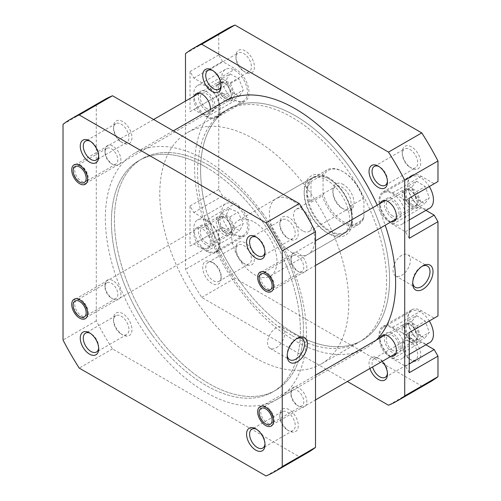 <?xml version="1.0" encoding="UTF-8"?>
<svg xmlns="http://www.w3.org/2000/svg" width="501" height="501" viewBox="0 0 501 501"><rect width="100%" height="100%" fill="white"/><g stroke="black" fill="none" stroke-linecap="round" stroke-linejoin="round"><path stroke-width="0.38" stroke-dasharray="2.5 1.88" d="M234.625 204.671A18.174 10.496 60 0 1 246.498 220.69A18.174 10.496 60 0 1 243.711 235.251A18.174 10.496 60 0 1 234.625 234.355A18.174 10.496 60 0 1 222.751 218.336A18.174 10.496 60 0 1 225.538 203.775A18.174 10.496 60 0 1 234.625 204.671M206.656 220.822A18.174 10.496 60 0 1 218.53 236.835A18.174 10.496 60 0 1 215.743 251.402A18.174 10.496 60 0 1 206.656 250.5A18.174 10.496 60 0 1 194.783 234.487A18.174 10.496 60 0 1 197.569 219.92A18.174 10.496 60 0 1 206.656 220.822M234.625 70.246A18.174 10.496 60 0 1 246.498 86.26A18.174 10.496 60 0 1 243.711 100.826A18.174 10.496 60 0 1 234.625 99.924A18.174 10.496 60 0 1 222.751 83.911A18.174 10.496 60 0 1 225.538 69.345A18.174 10.496 60 0 1 234.625 70.246M206.656 86.397A18.174 10.496 60 0 1 218.53 102.411A18.174 10.496 60 0 1 215.743 116.971A18.174 10.496 60 0 1 206.656 116.075A18.174 10.496 60 0 1 194.783 100.056A18.174 10.496 60 0 1 197.569 85.496A18.174 10.496 60 0 1 206.656 86.397M429.676 208.191A18.174 10.496 60 0 1 420.589 207.289A18.174 10.496 60 0 1 408.716 191.276A18.174 10.496 60 0 1 411.503 176.709A18.174 10.496 60 0 1 420.589 177.611A18.174 10.496 60 0 1 429.294 186.554M392.621 193.762A18.174 10.496 60 0 1 404.495 209.775A18.174 10.496 60 0 1 401.708 224.342A18.174 10.496 60 0 1 392.621 223.44A18.174 10.496 60 0 1 380.747 207.427A18.174 10.496 60 0 1 383.534 192.86A18.174 10.496 60 0 1 392.621 193.762M429.676 342.621A18.174 10.496 60 0 1 420.589 341.72A18.174 10.496 60 0 1 408.716 325.7A18.174 10.496 60 0 1 411.503 311.14A18.174 10.496 60 0 1 420.589 312.042A18.174 10.496 60 0 1 429.294 320.984M392.621 328.186A18.174 10.496 60 0 1 404.495 344.206A18.174 10.496 60 0 1 401.708 358.766A18.174 10.496 60 0 1 392.621 357.864A18.174 10.496 60 0 1 380.747 341.851A18.174 10.496 60 0 1 383.534 327.291A18.174 10.496 60 0 1 392.621 328.186M411.521 338.927A13.045 7.528 -120 0 0 402.297 344.25A13.045 7.528 -120 0 0 411.521 360.225L411.521 360.225A13.045 7.528 -120 0 0 420.74 354.902A13.045 7.528 -120 0 0 411.521 338.927M410.006 359.349L411.521 360.225L410.006 359.349A10.903 6.294 60 0 1 402.297 345.997A10.903 6.294 60 0 1 404.558 341.006A10.903 6.294 60 0 1 410.006 341.544A10.903 6.294 60 0 1 417.133 351.151A10.903 6.294 60 0 1 415.461 359.893A10.903 6.294 60 0 1 410.006 359.349M411.521 146.887A13.045 7.528 -120 0 0 402.297 152.21A13.045 7.528 -120 0 0 411.521 168.186L411.521 168.186A13.045 7.528 -120 0 0 420.74 162.863A13.045 7.528 -120 0 0 411.521 146.887M410.006 167.309L411.521 168.186L410.006 167.309A10.903 6.294 60 0 1 402.297 153.957A10.903 6.294 60 0 1 404.558 148.966A10.903 6.294 60 0 1 410.006 149.505A10.903 6.294 60 0 1 417.133 159.111A10.903 6.294 60 0 1 415.461 167.854A10.903 6.294 60 0 1 410.006 167.309M245.208 50.87A13.045 7.528 -120 0 0 235.984 56.193A13.045 7.528 -120 0 0 245.208 72.169L245.208 72.169A13.045 7.528 -120 0 0 254.433 66.84A13.045 7.528 -120 0 0 245.208 50.87M243.699 71.292L245.208 72.169L243.699 71.292A10.903 6.294 60 0 1 235.984 57.941A10.903 6.294 60 0 1 238.244 52.943A10.903 6.294 60 0 1 243.699 53.488A10.903 6.294 60 0 1 250.819 63.095A10.903 6.294 60 0 1 249.147 71.831A10.903 6.294 60 0 1 243.699 71.292M245.208 242.91A13.045 7.528 -120 0 0 235.984 248.233A13.045 7.528 -120 0 0 245.208 264.209L245.208 264.209A13.045 7.528 -120 0 0 254.433 258.879A13.045 7.528 -120 0 0 245.208 242.91M243.699 263.332L245.208 264.209L243.699 263.332A10.903 6.294 60 0 1 235.984 249.98A10.903 6.294 60 0 1 238.244 244.983A10.903 6.294 60 0 1 243.699 245.528A10.903 6.294 60 0 1 250.819 255.134A10.903 6.294 60 0 1 249.147 263.87A10.903 6.294 60 0 1 243.699 263.332M369.907 368.485A13.045 7.528 60 0 1 378.255 358.127L378.255 358.127A13.045 7.528 60 0 1 382.175 361.403M387.448 373.17A10.903 6.294 -120 0 0 387.48 372.356A10.903 6.294 -120 0 0 379.771 359.004L378.255 358.127L379.771 359.004A10.903 6.294 -120 0 0 374.316 358.459A10.903 6.294 -120 0 0 372.575 366.945M387.448 181.13A10.903 6.294 -120 0 0 387.48 180.316A10.903 6.294 -120 0 0 379.771 166.965L378.255 166.088L379.771 166.965A10.903 6.294 -120 0 0 379.044 166.582M211.948 283.409A13.045 7.528 60 0 1 202.723 267.434A13.045 7.528 60 0 1 211.948 262.111L211.948 262.111A13.045 7.528 60 0 1 221.166 278.086A13.045 7.528 60 0 1 211.948 283.409M213.457 262.981L211.948 262.111L213.457 262.981A10.903 6.294 -120 0 0 208.009 262.443A10.903 6.294 -120 0 0 206.337 271.179A10.903 6.294 -120 0 0 213.457 280.792A10.903 6.294 -120 0 0 218.912 281.33A10.903 6.294 -120 0 0 221.166 276.339A10.903 6.294 -120 0 0 213.457 262.981L213.457 262.981M221.135 85.114A10.903 6.294 -120 0 0 221.166 84.3A10.903 6.294 -120 0 0 213.457 70.942L211.948 70.071L213.457 70.942A10.903 6.294 -120 0 0 212.737 70.566M328.362 177.611A34.212 19.752 -120 0 0 304.176 191.582A34.212 19.752 -120 0 0 328.362 233.479L328.362 233.479A34.212 19.752 -120 0 0 352.554 219.513A34.212 19.752 -120 0 0 328.362 177.611M326.852 232.608L328.362 233.479L326.852 232.608A32.07 18.518 60 0 1 304.176 193.323A32.07 18.518 60 0 1 310.814 178.644A32.07 18.518 60 0 1 326.852 180.228A32.07 18.518 60 0 1 347.807 208.491A32.07 18.518 60 0 1 342.891 234.192A32.07 18.518 60 0 1 326.852 232.608M422.074 266.313A12.237 7.064 120 0 0 421.347 266.695L422.857 265.824L421.347 266.695A12.237 7.064 120 0 0 412.692 281.681A12.237 7.064 120 0 0 412.724 282.501M401.689 255.347A12.237 7.064 120 0 0 393.698 266.131A12.237 7.064 120 0 0 395.571 275.938A12.237 7.064 120 0 0 401.689 275.331A12.237 7.064 120 0 0 409.686 264.547A12.237 7.064 120 0 0 407.808 254.74A12.237 7.064 120 0 0 401.689 255.347M295.102 333.86A133.635 77.154 -120 0 0 361.916 340.48A133.635 77.154 -120 0 0 382.401 233.397A133.635 77.154 -120 0 0 295.102 115.637A133.635 77.154 -120 0 0 228.287 109.018A133.635 77.154 -120 0 0 207.802 216.1A133.635 77.154 -120 0 0 295.102 333.86M292.077 335.607A133.635 77.154 -120 0 0 358.898 342.227A133.635 77.154 -120 0 0 379.382 235.144A133.635 77.154 -120 0 0 292.077 117.384A133.635 77.154 -120 0 0 225.262 110.765A133.635 77.154 -120 0 0 204.777 217.847A133.635 77.154 -120 0 0 292.077 335.607M292.077 200.306A32.07 18.518 -120 0 0 276.038 198.722A32.07 18.518 -120 0 0 271.122 224.423A32.07 18.518 -120 0 0 292.077 252.686A32.07 18.518 -120 0 0 308.115 254.27A32.07 18.518 -120 0 0 313.031 228.569A32.07 18.518 -120 0 0 292.077 200.306M395.777 219.306A11.761 6.789 -120 0 0 398.502 218.787A11.761 6.789 -120 0 0 400.305 209.362A11.761 6.789 -120 0 0 392.621 198.997A11.761 6.789 -120 0 0 386.741 198.415A11.761 6.789 -120 0 0 384.925 200.513M384.824 200.757A11.761 6.789 -120 0 0 392.621 218.204A11.761 6.789 -120 0 0 395.514 219.275M390.98 221.893A11.761 6.789 60 0 1 388.087 220.822A11.761 6.789 60 0 1 380.29 203.375M395.777 353.731A11.761 6.789 -120 0 0 398.502 353.211A11.761 6.789 -120 0 0 400.305 343.786A11.761 6.789 -120 0 0 392.621 333.428A11.761 6.789 -120 0 0 386.741 332.846A11.761 6.789 -120 0 0 384.925 334.944M384.824 335.182A11.761 6.789 -120 0 0 392.621 352.629A11.761 6.789 -120 0 0 395.514 353.7M390.98 356.317A11.761 6.789 60 0 1 388.087 355.247A11.761 6.789 60 0 1 380.29 337.799M206.656 226.057A11.761 6.789 -120 0 0 200.776 225.475A11.761 6.789 -120 0 0 198.972 234.9A11.761 6.789 -120 0 0 206.656 245.265A11.761 6.789 -120 0 0 212.537 245.847A11.761 6.789 -120 0 0 214.334 236.422A11.761 6.789 -120 0 0 206.656 226.057M202.116 247.882A11.761 6.789 60 0 1 194.438 237.518A11.761 6.789 60 0 1 196.242 228.099A11.761 6.789 60 0 1 202.116 228.681A11.761 6.789 60 0 1 209.8 239.04A11.761 6.789 60 0 1 207.996 248.465A11.761 6.789 60 0 1 202.116 247.882M198.859 93.393A11.761 6.789 -120 0 0 206.656 110.834A11.761 6.789 -120 0 0 212.537 111.416A11.761 6.789 -120 0 0 214.334 101.997A11.761 6.789 -120 0 0 206.656 91.633A11.761 6.789 -120 0 0 200.776 91.05A11.761 6.789 -120 0 0 198.96 93.148M210.401 109.462A11.761 6.789 60 0 1 207.996 114.04A11.761 6.789 60 0 1 202.116 113.458A11.761 6.789 60 0 1 194.325 96.01M392.621 350.362A8.98 5.185 60 0 1 386.753 342.446A8.98 5.185 60 0 1 388.131 335.25A8.98 5.185 60 0 1 392.621 335.695A8.98 5.185 60 0 1 398.489 343.611A8.98 5.185 60 0 1 397.111 350.806A8.98 5.185 60 0 1 392.621 350.362M412.273 339.014A8.98 5.185 60 0 1 406.411 331.098A8.98 5.185 60 0 1 407.783 323.903A8.98 5.185 60 0 1 412.273 324.347A8.98 5.185 60 0 1 418.141 332.263A8.98 5.185 60 0 1 416.763 339.459A8.98 5.185 60 0 1 412.273 339.014M392.621 215.931A8.98 5.185 60 0 1 386.753 208.021A8.98 5.185 60 0 1 388.131 200.826A8.98 5.185 60 0 1 392.621 201.27A8.98 5.185 60 0 1 398.489 209.18A8.98 5.185 60 0 1 397.111 216.376A8.98 5.185 60 0 1 392.621 215.931M412.273 204.583A8.98 5.185 60 0 1 406.411 196.674A8.98 5.185 60 0 1 407.783 189.478A8.98 5.185 60 0 1 412.273 189.923A8.98 5.185 60 0 1 418.141 197.832A8.98 5.185 60 0 1 416.763 205.028A8.98 5.185 60 0 1 412.273 204.583M206.656 108.567A8.98 5.185 60 0 1 200.788 100.651A8.98 5.185 60 0 1 202.166 93.455A8.98 5.185 60 0 1 206.656 93.9A8.98 5.185 60 0 1 212.524 101.816A8.98 5.185 60 0 1 211.146 109.011A8.98 5.185 60 0 1 206.656 108.567M226.308 97.219A8.98 5.185 60 0 1 220.44 89.303A8.98 5.185 60 0 1 221.818 82.108A8.98 5.185 60 0 1 226.308 82.552A8.98 5.185 60 0 1 232.176 90.468A8.98 5.185 60 0 1 230.798 97.664A8.98 5.185 60 0 1 226.308 97.219M206.656 242.991A8.98 5.185 60 0 1 200.788 235.082A8.98 5.185 60 0 1 202.166 227.886A8.98 5.185 60 0 1 206.656 228.331A8.98 5.185 60 0 1 212.524 236.24A8.98 5.185 60 0 1 211.146 243.436A8.98 5.185 60 0 1 206.656 242.991M226.308 231.644A8.98 5.185 60 0 1 220.44 223.734A8.98 5.185 60 0 1 221.818 216.538A8.98 5.185 60 0 1 226.308 216.983A8.98 5.185 60 0 1 232.176 224.893A8.98 5.185 60 0 1 230.798 232.088A8.98 5.185 60 0 1 226.308 231.644M206.656 219.952A19.245 11.11 60 0 1 219.225 236.904A19.245 11.11 60 0 1 216.275 252.329A19.245 11.11 60 0 1 206.656 251.377L193.806 243.956L190.023 246.135L190.023 205.986L193.806 212.53L206.656 219.952L235.382 203.362A19.245 11.11 60 0 1 247.951 220.321A19.245 11.11 60 0 1 245.002 235.739A19.245 11.11 60 0 1 235.382 234.787L222.532 227.373L193.806 243.956M206.656 85.521A19.245 11.11 60 0 1 219.225 102.48A19.245 11.11 60 0 1 216.275 117.898A19.245 11.11 60 0 1 206.656 116.946L193.806 109.525L190.023 111.71L190.023 71.555L193.806 78.1L206.656 85.521L235.382 68.938A19.245 11.11 60 0 1 247.951 85.896A19.245 11.11 60 0 1 245.002 101.315A19.245 11.11 60 0 1 235.382 100.363L222.532 92.942L193.806 109.525M409.248 238.282L405.472 231.731L392.621 224.31A19.245 11.11 60 0 1 380.046 207.358A19.245 11.11 60 0 1 382.996 191.933A19.245 11.11 60 0 1 392.621 192.885L405.472 200.306L409.248 198.127M409.248 372.706L405.472 366.162L392.621 358.741A19.245 11.11 60 0 1 380.046 341.782A19.245 11.11 60 0 1 382.996 326.364A19.245 11.11 60 0 1 392.621 327.316L405.472 334.737L409.248 332.551M193.806 212.53L222.532 195.947L235.382 203.362M222.532 195.947L218.749 189.397L218.749 95.121L222.532 92.942M193.806 78.1L222.532 61.517L235.382 68.938M222.532 61.517L218.749 54.972L218.749 34.412A203.663 117.585 60 0 1 226.533 29.171M437.974 181.537L405.472 200.306M425.913 210.364L421.347 207.727A19.245 11.11 60 0 1 408.772 190.768A19.245 11.11 60 0 1 411.722 175.35A19.245 11.11 60 0 1 421.347 176.302L434.198 183.723M437.974 315.968L405.472 334.737M425.913 344.794L421.347 342.158A19.245 11.11 60 0 1 408.772 325.199A19.245 11.11 60 0 1 411.722 309.775A19.245 11.11 60 0 1 421.347 310.733L434.198 318.148M430.196 381.919A203.663 117.585 60 0 1 421.767 386.039L234.963 278.193A203.663 117.585 60 0 1 218.749 250.112L218.749 229.552L222.532 227.373M185.489 101.108L185.489 269.313A203.663 117.585 60 0 0 201.703 297.4L347.368 381.499M201.703 297.4L234.963 278.193M421.767 386.039L388.5 405.246M218.749 189.397L190.023 205.986M190.023 246.135L218.749 229.552M218.749 250.112L185.489 269.313M185.489 53.613L218.749 34.412M218.749 54.972L190.023 71.555M190.023 111.71L218.749 95.121M405.472 231.731L409.248 229.552M405.472 366.162L409.248 363.976M416.569 315.611L425.293 321.097L429.313 332.37L424.61 338.15L415.893 332.658L411.872 321.392L416.569 315.611L408.252 320.415L416.976 325.9L425.293 321.097M416.469 181.187L425.192 186.541L429.313 197.807L424.71 203.719L415.987 198.358L411.866 187.098L416.469 181.187L408.152 185.99L416.876 191.344L425.192 186.541M230.109 73.854L238.833 78.688L243.354 89.923L239.14 96.317L230.416 91.483L225.895 80.248L230.109 73.854L221.793 78.651L230.523 83.492L238.833 78.688M229.383 208.429L238.05 212.217L243.292 223.308L239.866 230.598L231.199 226.809L225.957 215.718L229.383 208.429L221.066 213.226L229.734 217.021L238.05 212.217M416.976 325.9L420.997 337.167L416.293 342.947L407.576 337.461L403.555 326.195L408.252 320.415M403.555 326.195L411.872 321.392M407.576 337.461L415.893 332.658M416.293 342.947L424.61 338.15M420.997 337.167L429.313 332.37M416.876 191.344L420.997 202.611L416.4 208.516L407.676 203.162L403.549 191.896L408.152 185.99M403.549 191.896L411.866 187.098M407.676 203.162L415.987 198.358M416.4 208.516L424.71 203.719M420.997 202.611L429.313 197.807M230.523 83.492L235.038 94.72L230.823 101.121L222.1 96.286L217.584 85.051L221.793 78.651M217.584 85.051L225.895 80.248M222.1 96.286L230.416 91.483M230.823 101.121L239.14 96.317M235.038 94.72L243.354 89.923M229.734 217.021L234.975 228.105L231.55 235.401L222.882 231.606L217.641 220.521L221.066 213.226M217.641 220.521L225.957 215.718M222.882 231.606L231.199 226.809M231.55 235.401L239.866 230.598M234.975 228.105L243.292 223.308M363.137 219.413L363.895 216.564A30.467 17.591 60 0 1 343.486 221.692A30.467 17.591 60 0 1 323.07 192.998L322.318 195.841A31.538 18.211 -120 0 0 342.728 223.001A31.538 18.211 -120 0 0 358.497 224.567A31.538 18.211 -120 0 0 363.137 219.413L351.796 225.957L351.796 205.21L363.137 198.665A31.538 18.211 -120 0 0 342.728 171.505A31.538 18.211 -120 0 0 326.959 169.939A31.538 18.211 -120 0 0 322.318 175.093L310.977 181.644C308.472 184.95 307.213 188.407 307.194 192.015A31.538 18.211 60 0 1 313.726 177.579A31.538 18.211 60 0 1 329.495 179.139L329.495 179.139A31.538 18.211 60 0 1 351.796 217.766A31.538 18.211 60 0 1 345.264 232.201A31.538 18.211 60 0 1 329.495 230.642A31.538 18.211 60 0 1 307.194 192.015C307.213 195.628 308.472 199.085 310.977 202.391L322.318 195.841M254.283 222.131A32.07 18.518 60 0 1 275.231 250.394A32.07 18.518 60 0 1 270.315 276.095A32.07 18.518 60 0 1 254.283 274.504A32.07 18.518 60 0 1 233.328 246.241A32.07 18.518 60 0 1 238.244 220.54A32.07 18.518 60 0 1 254.283 222.131M329.119 178.92L329.119 178.92A32.07 18.518 60 0 1 351.796 218.204A32.07 18.518 60 0 1 345.158 232.884A32.07 18.518 60 0 1 329.119 231.299A32.07 18.518 60 0 1 308.165 203.037A32.07 18.518 60 0 1 313.081 177.335A32.07 18.518 60 0 1 329.119 178.92L329.495 179.139L329.119 178.92M208.923 165.393A133.635 77.154 60 0 1 296.223 283.153A133.635 77.154 60 0 1 275.738 390.235A133.635 77.154 60 0 1 208.923 383.616A133.635 77.154 60 0 1 121.618 265.856A133.635 77.154 60 0 1 142.102 158.773A133.635 77.154 60 0 1 208.923 165.393A133.635 77.154 60 0 1 296.223 283.153A133.635 77.154 60 0 1 275.738 390.235A133.635 77.154 60 0 1 208.923 383.616A133.635 77.154 60 0 1 121.618 265.856A133.635 77.154 60 0 1 142.102 158.773A133.635 77.154 60 0 1 208.923 165.393M254.283 139.203A133.635 77.154 60 0 1 341.582 256.963A133.635 77.154 60 0 1 321.097 364.052A133.635 77.154 60 0 1 254.283 357.432A133.635 77.154 60 0 1 166.977 239.672A133.635 77.154 60 0 1 187.462 132.583A133.635 77.154 60 0 1 254.283 139.203M343.486 184.593A14.967 8.642 -120 0 0 332.902 190.706A14.967 8.642 -120 0 0 343.486 209.036L343.486 209.036A14.967 8.642 -120 0 0 354.063 202.93A14.967 8.642 -120 0 0 343.486 184.593M341.97 208.165L343.486 209.036L341.97 208.165A12.832 7.409 60 0 1 332.902 192.453A12.832 7.409 60 0 1 335.557 186.579A12.832 7.409 60 0 1 341.97 187.217A12.832 7.409 60 0 1 350.349 198.521A12.832 7.409 60 0 1 348.383 208.798A12.832 7.409 60 0 1 341.97 208.165M302.66 230.861A12.832 7.409 60 0 1 294.281 219.557A12.832 7.409 60 0 1 296.248 209.274A12.832 7.409 60 0 1 302.66 209.913A12.832 7.409 60 0 1 311.04 221.217A12.832 7.409 60 0 1 309.073 231.493A12.832 7.409 60 0 1 302.66 230.861M363.895 216.564L363.895 200.638L363.137 198.665M322.318 175.093L323.07 177.066L323.07 192.998M323.07 177.066A30.467 17.591 60 0 1 343.486 171.937A30.467 17.591 60 0 1 363.895 200.638M310.977 181.644L310.977 202.391M351.796 225.957L351.796 205.21M342.728 171.505L343.486 171.937M264.979 251.834A10.903 6.294 -120 0 0 265.016 251.02A10.903 6.294 -120 0 0 257.301 237.668L255.792 236.791L257.301 237.668A10.903 6.294 -120 0 0 256.581 237.286M267.133 273.634L265.618 272.757L267.133 273.634A9.087 5.248 -120 0 0 262.587 273.183A9.087 5.248 -120 0 0 261.196 280.46A9.087 5.248 -120 0 0 267.133 288.47A9.087 5.248 -120 0 0 271.674 288.92A9.087 5.248 -120 0 0 273.559 284.762A9.087 5.248 -120 0 0 267.133 273.634L267.133 273.634M267.133 408.058L265.618 407.188L267.133 408.058A9.087 5.248 -120 0 0 262.587 407.607A9.087 5.248 -120 0 0 261.196 414.891A9.087 5.248 -120 0 0 267.133 422.9A9.087 5.248 -120 0 0 271.674 423.345A9.087 5.248 -120 0 0 273.559 419.187A9.087 5.248 -120 0 0 267.133 408.058L267.133 408.058M264.979 443.873A10.903 6.294 -120 0 0 265.016 443.059A10.903 6.294 -120 0 0 257.301 429.708L255.792 428.831L257.301 429.708A10.903 6.294 -120 0 0 256.581 429.332M98.672 347.857A10.903 6.294 -120 0 0 98.703 347.043A10.903 6.294 -120 0 0 90.994 333.691L89.479 332.814L90.994 333.691A10.903 6.294 -120 0 0 90.274 333.309M81.168 300.694L79.653 299.817L81.168 300.694A9.087 5.248 -120 0 0 76.622 300.243A9.087 5.248 -120 0 0 75.231 307.526A9.087 5.248 -120 0 0 81.168 315.53A9.087 5.248 -120 0 0 85.709 315.981A9.087 5.248 -120 0 0 87.594 311.822A9.087 5.248 -120 0 0 81.168 300.694L81.168 300.694M81.168 166.263L79.653 165.393L81.168 166.263A9.087 5.248 -120 0 0 76.622 165.812A9.087 5.248 -120 0 0 75.231 173.095A9.087 5.248 -120 0 0 81.168 181.105A9.087 5.248 -120 0 0 85.709 181.556A9.087 5.248 -120 0 0 87.594 177.392A9.087 5.248 -120 0 0 81.168 166.263L81.168 166.263M98.672 155.817A10.903 6.294 -120 0 0 98.703 155.003A10.903 6.294 -120 0 0 90.994 141.651L89.479 140.775L90.994 141.651A10.903 6.294 -120 0 0 90.274 141.269M289.052 217.591A13.045 7.528 -120 0 0 279.834 222.914A13.045 7.528 -120 0 0 289.052 238.889L289.052 238.889A13.045 7.528 -120 0 0 298.277 233.566A13.045 7.528 -120 0 0 289.052 217.591M287.543 238.019L289.052 238.889L287.543 238.019A10.903 6.294 60 0 1 279.834 224.661A10.903 6.294 60 0 1 282.088 219.67A10.903 6.294 60 0 1 287.543 220.208A10.903 6.294 60 0 1 294.663 229.821A10.903 6.294 60 0 1 292.991 238.557A10.903 6.294 60 0 1 287.543 238.019M298.884 253.556A11.222 6.482 -120 0 0 290.943 258.134A11.222 6.482 -120 0 0 298.884 271.886L298.884 271.886A11.222 6.482 -120 0 0 306.819 267.302A11.222 6.482 -120 0 0 298.884 253.556M297.369 271.01L298.884 271.886L297.369 271.01A9.087 5.248 60 0 1 290.943 259.881A9.087 5.248 60 0 1 292.828 255.723A9.087 5.248 60 0 1 297.369 256.174A9.087 5.248 60 0 1 303.305 264.184A9.087 5.248 60 0 1 301.915 271.461A9.087 5.248 60 0 1 297.369 271.01M298.884 387.981A11.222 6.482 -120 0 0 290.943 392.565A11.222 6.482 -120 0 0 298.884 406.311L298.884 406.311A11.222 6.482 -120 0 0 306.819 401.733A11.222 6.482 -120 0 0 298.884 387.981M297.369 405.441L298.884 406.311L297.369 405.441A9.087 5.248 60 0 1 290.943 394.312A9.087 5.248 60 0 1 292.828 390.147A9.087 5.248 60 0 1 297.369 390.598A9.087 5.248 60 0 1 303.305 398.608A9.087 5.248 60 0 1 301.915 405.891A9.087 5.248 60 0 1 297.369 405.441M289.052 409.63A13.045 7.528 -120 0 0 279.834 414.953A13.045 7.528 -120 0 0 289.052 430.929L289.052 430.929A13.045 7.528 -120 0 0 298.277 425.606A13.045 7.528 -120 0 0 289.052 409.63M287.543 430.058L289.052 430.929L287.543 430.058A10.903 6.294 60 0 1 279.834 416.7A10.903 6.294 60 0 1 282.088 411.709A10.903 6.294 60 0 1 287.543 412.248A10.903 6.294 60 0 1 294.663 421.861A10.903 6.294 60 0 1 292.991 430.597A10.903 6.294 60 0 1 287.543 430.058M122.745 121.574A13.045 7.528 -120 0 0 113.52 126.897A13.045 7.528 -120 0 0 122.745 142.873L122.745 142.873A13.045 7.528 -120 0 0 131.963 137.543A13.045 7.528 -120 0 0 122.745 121.574M121.229 141.996L122.745 142.873L121.229 141.996A10.903 6.294 60 0 1 113.52 128.644A10.903 6.294 60 0 1 115.781 123.653A10.903 6.294 60 0 1 121.229 124.192A10.903 6.294 60 0 1 128.356 133.798A10.903 6.294 60 0 1 126.684 142.541A10.903 6.294 60 0 1 121.229 141.996M112.913 146.186A11.222 6.482 -120 0 0 104.978 150.77A11.222 6.482 -120 0 0 112.913 164.516L112.913 164.516A11.222 6.482 -120 0 0 120.854 159.938A11.222 6.482 -120 0 0 112.913 146.186M111.404 163.645L112.913 164.516L111.404 163.645A9.087 5.248 60 0 1 104.978 152.517A9.087 5.248 60 0 1 106.863 148.359A9.087 5.248 60 0 1 111.404 148.81A9.087 5.248 60 0 1 117.34 156.813A9.087 5.248 60 0 1 115.95 164.096A9.087 5.248 60 0 1 111.404 163.645M122.745 313.613A13.045 7.528 -120 0 0 113.52 318.937A13.045 7.528 -120 0 0 122.745 334.912L122.745 334.912A13.045 7.528 -120 0 0 131.963 329.583A13.045 7.528 -120 0 0 122.745 313.613M121.229 334.035L122.745 334.912L121.229 334.035A10.903 6.294 60 0 1 113.52 320.684A10.903 6.294 60 0 1 115.781 315.693A10.903 6.294 60 0 1 121.229 316.231A10.903 6.294 60 0 1 128.356 325.838A10.903 6.294 60 0 1 126.684 334.58A10.903 6.294 60 0 1 121.229 334.035M112.913 280.616A11.222 6.482 -120 0 0 104.978 285.201A11.222 6.482 -120 0 0 112.913 298.947L112.913 298.947A11.222 6.482 -120 0 0 120.854 294.363A11.222 6.482 -120 0 0 112.913 280.616M111.404 298.076L112.913 298.947L111.404 298.076A9.087 5.248 60 0 1 104.978 286.941A9.087 5.248 60 0 1 106.863 282.783A9.087 5.248 60 0 1 111.404 283.234A9.087 5.248 60 0 1 117.34 291.244A9.087 5.248 60 0 1 115.95 298.521A9.087 5.248 60 0 1 111.404 298.076M296.586 338.764A12.237 7.064 120 0 0 295.859 339.146L297.369 338.275L295.859 339.146A12.237 7.064 120 0 0 287.205 354.132A12.237 7.064 120 0 0 287.236 354.952M276.201 347.782A12.237 7.064 120 0 0 284.199 336.998A12.237 7.064 120 0 0 282.32 327.191A12.237 7.064 120 0 0 276.201 327.798A12.237 7.064 120 0 0 268.21 338.582A12.237 7.064 120 0 0 270.083 348.383A12.237 7.064 120 0 0 276.201 347.782M205.898 167.14A133.635 77.154 60 0 1 293.198 284.9A133.635 77.154 60 0 1 272.713 391.982A133.635 77.154 60 0 1 205.898 385.363A133.635 77.154 60 0 1 118.599 267.603A133.635 77.154 60 0 1 139.084 160.52A133.635 77.154 60 0 1 205.898 167.14M104.07 99.874A203.663 117.585 -120 0 0 96.286 105.116L96.286 320.815A203.663 117.585 -120 0 0 112.5 348.896L299.297 456.749A203.663 117.585 -120 0 0 307.727 452.628M112.5 348.896L79.233 368.103M266.037 475.95L299.297 456.749M96.286 320.815L63.026 340.016M63.026 124.317L96.286 105.116M404.282 194.964A9.193 5.311 60 0 1 410.764 190.618A9.193 5.311 60 0 1 417.245 201.289A9.193 5.311 60 0 1 417.264 201.878A9.193 5.311 60 0 1 411.014 205.773A9.193 5.311 60 0 1 404.282 194.964M417.239 202.417A10.69 6.175 -120 0 0 409.705 190.004A10.69 6.175 -120 0 0 404.357 189.478A10.69 6.175 -120 0 0 402.165 195.058A10.69 6.175 -120 0 0 407.081 205.41A10.69 6.175 -120 0 0 415.047 207.996A10.69 6.175 -120 0 0 417.264 203.099A10.69 6.175 -120 0 0 417.239 202.417M259.142 277.635A10.69 6.175 60 0 1 259.117 276.947A10.69 6.175 60 0 1 261.334 272.056A10.69 6.175 60 0 1 269.3 274.636A10.69 6.175 60 0 1 274.216 284.988A10.69 6.175 60 0 1 272.024 290.574A10.69 6.175 60 0 1 266.676 290.041A10.69 6.175 60 0 1 259.142 277.635M152.504 335.445A133.635 77.154 60 0 1 139.084 160.52A133.635 77.154 60 0 1 259.293 217.058A133.635 77.154 60 0 1 272.713 391.982A133.635 77.154 60 0 1 152.504 335.445M241.707 283.942A133.635 77.154 60 0 1 228.287 109.018A133.635 77.154 60 0 1 348.496 165.555A133.635 77.154 60 0 1 361.916 340.48A133.635 77.154 60 0 1 241.707 283.942M377.209 205.153A142.19 82.095 60 0 1 385.194 225.231M376.276 340.123A142.19 82.095 60 0 1 366.193 347.888A142.19 82.095 60 0 1 238.288 287.731A142.19 82.095 60 0 1 224.01 101.609M262.712 213.269A142.19 82.095 60 0 1 276.99 399.391A142.19 82.095 60 0 1 149.085 339.233A142.19 82.095 60 0 1 134.807 153.112A142.19 82.095 60 0 1 262.712 213.269M412.292 326.138A9.193 5.311 60 0 1 417.264 336.309A9.193 5.311 60 0 1 409.229 338.964A9.193 5.311 60 0 1 404.307 327.936A9.193 5.311 60 0 1 410.764 325.049A9.193 5.311 60 0 1 412.292 326.138M407.927 340.617A10.69 6.175 -120 0 0 415.047 342.421A10.69 6.175 -120 0 0 417.264 337.53A10.69 6.175 -120 0 0 411.484 325.706A10.69 6.175 -120 0 0 409.705 324.435A10.69 6.175 -120 0 0 404.357 323.903A10.69 6.175 -120 0 0 402.428 331.324A10.69 6.175 -120 0 0 407.927 340.617M268.455 408.284A10.69 6.175 60 0 1 273.953 417.583A10.69 6.175 60 0 1 272.024 424.998A10.69 6.175 60 0 1 266.676 424.466A10.69 6.175 60 0 1 264.897 423.195A10.69 6.175 60 0 1 259.117 411.377A10.69 6.175 60 0 1 261.334 406.48A10.69 6.175 60 0 1 268.455 408.284M224.179 82.928A9.193 5.311 60 0 1 224.799 83.254A9.193 5.311 60 0 1 231.299 94.514A9.193 5.311 60 0 1 225.412 98.591A9.193 5.311 60 0 1 218.323 87.731A9.193 5.311 60 0 1 224.179 82.928M224.454 100.476A10.69 6.175 -120 0 0 229.082 100.626A10.69 6.175 -120 0 0 231.299 95.735A10.69 6.175 -120 0 0 223.74 82.64A10.69 6.175 -120 0 0 223.02 82.264A10.69 6.175 -120 0 0 218.392 82.114A10.69 6.175 -120 0 0 216.902 91.138A10.69 6.175 -120 0 0 224.454 100.476M79.997 164.842A10.69 6.175 60 0 1 87.55 174.173A10.69 6.175 60 0 1 86.059 183.203A10.69 6.175 60 0 1 81.431 183.047A10.69 6.175 60 0 1 80.711 182.677A10.69 6.175 60 0 1 73.152 169.582A10.69 6.175 60 0 1 75.369 164.685A10.69 6.175 60 0 1 79.997 164.842M218.317 222.024A9.193 5.311 60 0 1 224.799 217.678A9.193 5.311 60 0 1 231.28 228.35A9.193 5.311 60 0 1 231.299 228.938A9.193 5.311 60 0 1 225.049 232.833A9.193 5.311 60 0 1 218.317 222.024M231.274 229.477A10.69 6.175 -120 0 0 223.74 217.071A10.69 6.175 -120 0 0 218.392 216.538A10.69 6.175 -120 0 0 216.2 222.118A10.69 6.175 -120 0 0 221.116 232.47A10.69 6.175 -120 0 0 229.082 235.057A10.69 6.175 -120 0 0 231.299 230.159A10.69 6.175 -120 0 0 231.274 229.477M73.177 304.696A10.69 6.175 60 0 1 73.152 304.007A10.69 6.175 60 0 1 75.369 299.116A10.69 6.175 60 0 1 83.335 301.702A10.69 6.175 60 0 1 88.251 312.054A10.69 6.175 60 0 1 86.059 317.634A10.69 6.175 60 0 1 80.711 317.102A10.69 6.175 60 0 1 73.177 304.696M392.621 224.31L421.347 207.727M392.621 192.885L421.347 176.302M392.621 358.741L421.347 342.158M392.621 327.316L421.347 310.733M206.656 251.377L235.382 234.787M206.656 116.946L235.382 100.363M243.711 235.251L215.743 251.402M243.711 100.826L215.743 116.971M409.248 219.983L401.708 224.342M409.248 354.414L401.708 358.766M402.297 345.997L402.297 344.25M402.297 153.957L402.297 152.21M235.984 57.941L235.984 56.193M235.984 249.98L235.984 248.233M304.176 193.323L304.176 191.582M412.692 281.681L412.692 283.428M395.571 275.938L415.229 287.286M374.316 358.459L404.558 341.006M374.316 166.42L404.558 148.966M208.009 70.403L238.244 52.943M208.009 262.443L238.244 244.983M321.097 364.052L358.898 342.227M310.814 178.644L276.038 198.722M382.207 201.033L386.741 198.415M382.207 335.463L386.741 332.846M196.242 228.099L200.776 225.475M196.242 93.668L200.776 91.05M407.783 323.903L388.131 335.25M407.783 189.478L388.131 200.826M221.818 82.108L202.166 93.455M221.818 216.538L202.166 227.886M230.798 232.088L211.146 243.436M230.798 97.664L211.146 109.011M416.763 205.028L397.111 216.376M416.763 339.459L397.111 350.806M207.996 114.04L212.537 111.416M207.996 248.465L212.537 245.847M393.961 355.829L398.502 353.211M393.961 221.404L398.502 218.787M342.891 234.192L308.115 254.27M187.462 132.583L225.262 110.765M218.912 281.33L249.147 263.87M218.912 89.291L249.147 71.831M385.219 185.307L415.461 167.854M385.219 377.347L415.461 359.893M407.808 254.74L427.466 266.087M382.996 191.933L411.722 175.35M382.996 326.364L411.722 309.775M216.275 252.329L245.002 235.739M216.275 117.898L245.002 101.315M221.166 84.3L221.166 86.047M221.166 276.339L221.166 278.086M387.48 180.316L387.48 182.063M387.48 372.356L387.48 374.103M411.503 311.14L383.534 327.291M411.503 176.709L383.534 192.86M225.538 69.345L197.569 85.496M225.538 203.775L197.569 219.92M270.315 276.095L345.158 232.884M313.726 177.579L326.959 169.939M351.796 217.766L351.796 218.204M332.902 192.453L332.902 190.706M296.248 209.274L335.557 186.579M309.073 231.493L348.383 208.798M345.264 232.201L358.497 224.567M238.244 220.54L313.081 177.335M279.834 224.661L279.834 222.914M290.943 259.881L290.943 258.134M290.943 394.312L290.943 392.565M279.834 416.7L279.834 414.953M113.52 128.644L113.52 126.897M104.978 152.517L104.978 150.77M113.52 320.684L113.52 318.937M104.978 286.941L104.978 285.201M282.32 327.191L301.978 338.538M282.088 219.67L251.853 237.13M282.088 411.709L251.853 429.169M115.781 315.693L85.539 333.146M115.781 123.653L85.539 141.107M292.828 255.723L262.587 273.183M292.828 390.147L262.587 407.607M106.863 282.783L76.622 300.243M106.863 148.359L76.622 165.812M115.95 164.096L85.709 181.556M115.95 298.521L85.709 315.981M301.915 405.891L271.674 423.345M301.915 271.461L271.674 288.92M126.684 142.541L96.442 159.994M126.684 334.58L96.442 352.034M292.991 430.597L262.756 448.057M292.991 238.557L262.756 256.017M270.083 348.383L289.741 359.731M287.205 354.132L287.205 355.879M98.703 155.003L98.703 156.75M87.594 177.392L87.594 179.139M87.594 311.822L87.594 313.57M98.703 347.043L98.703 348.79M265.016 443.059L265.016 444.807M273.559 419.187L273.559 420.934M273.559 284.762L273.559 286.503M265.016 251.02L265.016 252.767M410.764 190.618L409.705 190.004M261.334 272.056L315.511 240.774M385.188 200.544L404.357 189.478M272.024 290.574L315.511 265.461M395.878 219.062L415.047 207.996M266.338 289.847L266.676 290.041M417.264 201.878L417.264 203.099M366.193 347.888L276.99 399.391M173.327 130.874L134.807 153.112M417.264 336.309L417.264 337.53M266.338 424.272L266.676 424.466M272.024 424.998L315.511 399.892M395.878 353.493L415.047 342.421M261.334 406.48L315.511 375.199M385.188 334.975L404.357 323.903M410.764 325.049L409.705 324.435M224.799 83.254L223.74 82.64M231.299 94.514L231.299 95.735M86.059 183.203L229.082 100.626M75.369 164.685L153.632 119.501M199.223 93.18L218.392 82.114M80.373 182.477L80.711 182.677M224.799 217.678L223.74 217.071M75.369 299.116L218.392 216.538M86.059 317.634L229.082 235.057M80.373 316.908L80.711 317.102M231.299 228.938L231.299 230.159"/><path stroke-width="0.75" d="M429.294 186.554A18.174 10.496 60 0 1 429.676 208.191L409.248 219.983M429.294 320.984A18.174 10.496 60 0 1 429.676 342.621L409.248 354.414M382.175 361.403A13.045 7.528 60 0 1 387.48 374.103A13.045 7.528 60 0 1 378.255 379.426A13.045 7.528 60 0 1 369.907 368.485M372.575 366.945A10.903 6.294 -120 0 0 379.771 376.808A10.903 6.294 -120 0 0 385.219 377.347A10.903 6.294 -120 0 0 387.448 373.17M378.255 187.387A13.045 7.528 60 0 1 369.037 171.417A13.045 7.528 60 0 1 378.255 166.088L378.255 166.088A13.045 7.528 60 0 1 387.48 182.063A13.045 7.528 60 0 1 378.255 187.387M379.044 166.582A10.903 6.294 -120 0 0 374.316 166.42A10.903 6.294 -120 0 0 372.644 175.162A10.903 6.294 -120 0 0 379.771 184.769A10.903 6.294 -120 0 0 385.219 185.307A10.903 6.294 -120 0 0 387.448 181.13M211.948 91.37A13.045 7.528 60 0 1 202.723 75.394A13.045 7.528 60 0 1 211.948 70.071L211.948 70.071A13.045 7.528 60 0 1 221.166 86.047A13.045 7.528 60 0 1 211.948 91.37M212.737 70.566A10.903 6.294 -120 0 0 208.009 70.403A10.903 6.294 -120 0 0 206.337 79.139A10.903 6.294 -120 0 0 213.457 88.752A10.903 6.294 -120 0 0 218.912 89.291A10.903 6.294 -120 0 0 221.135 85.114M422.857 289.296A14.372 8.298 -60 0 1 412.692 283.428A14.372 8.298 -60 0 1 422.857 265.824L422.857 265.824A14.372 8.298 -60 0 1 433.021 271.692A14.372 8.298 -60 0 1 422.857 289.296M412.724 282.501A12.237 7.064 120 0 0 415.229 287.286A12.237 7.064 120 0 0 421.347 286.678A12.237 7.064 120 0 0 429.338 275.894A12.237 7.064 120 0 0 427.466 266.087A12.237 7.064 120 0 0 422.074 266.313M380.29 203.375A11.761 6.789 60 0 1 382.207 201.033A11.761 6.789 60 0 1 388.087 201.615A11.761 6.789 60 0 1 395.765 211.979A11.761 6.789 60 0 1 393.961 221.404A11.761 6.789 60 0 1 390.98 221.893M380.29 337.799A11.761 6.789 60 0 1 382.207 335.463A11.761 6.789 60 0 1 388.087 336.046A11.761 6.789 60 0 1 395.765 346.41A11.761 6.789 60 0 1 393.961 355.829A11.761 6.789 60 0 1 390.98 356.317M194.325 96.01A11.761 6.789 60 0 1 196.242 93.668A11.761 6.789 60 0 1 202.116 94.251A11.761 6.789 60 0 1 210.401 109.462M185.489 101.108L185.489 53.613A203.663 117.585 60 0 1 193.273 48.372L226.533 29.171A203.663 117.585 60 0 1 234.963 25.05L421.767 132.897A203.663 117.585 60 0 1 437.974 160.984L437.974 181.537L409.248 198.127L409.248 238.282L437.974 221.692L434.198 215.148L425.913 210.364M437.974 221.692L437.974 315.968L409.248 332.551L409.248 372.706L437.974 356.123L434.198 349.573L425.913 344.794M193.273 48.372A203.663 117.585 60 0 1 201.703 44.251L388.5 152.104A203.663 117.585 60 0 1 404.714 180.185L404.714 395.884A203.663 117.585 60 0 1 396.93 401.126L430.196 381.919A203.663 117.585 60 0 0 437.974 376.683L437.974 356.123M347.368 381.499L388.5 405.246A203.663 117.585 60 0 0 396.93 401.126M404.714 180.185L437.974 160.984M437.974 376.683L404.714 395.884M201.703 44.251L234.963 25.05M421.767 132.897L388.5 152.104M409.248 229.552L434.198 215.148M409.248 363.976L434.198 349.573M255.792 258.09A13.045 7.528 60 0 1 246.567 242.121A13.045 7.528 60 0 1 255.792 236.791L255.792 236.791A13.045 7.528 60 0 1 265.016 252.767A13.045 7.528 60 0 1 255.792 258.09M256.581 237.286A10.903 6.294 -120 0 0 251.853 237.13A10.903 6.294 -120 0 0 250.181 245.866A10.903 6.294 -120 0 0 257.301 255.472A10.903 6.294 -120 0 0 262.756 256.017A10.903 6.294 -120 0 0 264.979 251.834M265.618 291.087A11.222 6.482 60 0 1 257.683 277.341A11.222 6.482 60 0 1 265.618 272.757L265.618 272.757A11.222 6.482 60 0 1 273.559 286.503A11.222 6.482 60 0 1 265.618 291.087M265.618 425.518A11.222 6.482 60 0 1 257.683 411.766A11.222 6.482 60 0 1 265.618 407.188L265.618 407.188A11.222 6.482 60 0 1 273.559 420.934A11.222 6.482 60 0 1 265.618 425.518M255.792 450.13A13.045 7.528 60 0 1 246.567 434.16A13.045 7.528 60 0 1 255.792 428.831L255.792 428.831A13.045 7.528 60 0 1 265.016 444.807A13.045 7.528 60 0 1 255.792 450.13M256.581 429.332A10.903 6.294 -120 0 0 251.853 429.169A10.903 6.294 -120 0 0 250.181 437.905A10.903 6.294 -120 0 0 257.301 447.512A10.903 6.294 -120 0 0 262.756 448.057A10.903 6.294 -120 0 0 264.979 443.873M89.479 354.113A13.045 7.528 60 0 1 80.26 338.137A13.045 7.528 60 0 1 89.479 332.814L89.479 332.814A13.045 7.528 60 0 1 98.703 348.79A13.045 7.528 60 0 1 89.479 354.113M90.274 333.309A10.903 6.294 -120 0 0 85.539 333.146A10.903 6.294 -120 0 0 83.867 341.889A10.903 6.294 -120 0 0 90.994 351.495A10.903 6.294 -120 0 0 96.442 352.034A10.903 6.294 -120 0 0 98.672 347.857M79.653 318.148A11.222 6.482 60 0 1 71.718 304.401A11.222 6.482 60 0 1 79.653 299.817L79.653 299.817A11.222 6.482 60 0 1 87.594 313.57A11.222 6.482 60 0 1 79.653 318.148M79.653 183.723A11.222 6.482 60 0 1 71.718 169.977A11.222 6.482 60 0 1 79.653 165.393L79.653 165.393A11.222 6.482 60 0 1 87.594 179.139A11.222 6.482 60 0 1 79.653 183.723M89.479 162.073A13.045 7.528 60 0 1 80.26 146.098A13.045 7.528 60 0 1 89.479 140.775L89.479 140.775A13.045 7.528 60 0 1 98.703 156.75A13.045 7.528 60 0 1 89.479 162.073M90.274 141.269A10.903 6.294 -120 0 0 85.539 141.107A10.903 6.294 -120 0 0 83.867 149.849A10.903 6.294 -120 0 0 90.994 159.456A10.903 6.294 -120 0 0 96.442 159.994A10.903 6.294 -120 0 0 98.672 155.817M297.369 338.275L297.369 338.275A14.372 8.298 -60 0 1 307.533 344.143A14.372 8.298 -60 0 1 297.369 361.747A14.372 8.298 -60 0 1 287.205 355.879A14.372 8.298 -60 0 1 297.369 338.275L297.369 338.275M287.236 354.952A12.237 7.064 120 0 0 289.741 359.731A12.237 7.064 120 0 0 295.859 359.129A12.237 7.064 120 0 0 303.85 348.345A12.237 7.064 120 0 0 301.978 338.538A12.237 7.064 120 0 0 296.586 338.764M282.251 250.888A203.663 117.585 -120 0 0 266.037 222.807L79.233 114.961A203.663 117.585 -120 0 0 70.804 119.081A203.663 117.585 -120 0 0 63.026 124.317L63.026 340.016A203.663 117.585 -120 0 0 79.233 368.103L266.037 475.95A203.663 117.585 -120 0 0 274.467 471.829A203.663 117.585 -120 0 0 282.251 466.588L282.251 250.888L315.511 231.687A203.663 117.585 -120 0 0 299.297 203.6L112.5 95.754A203.663 117.585 -120 0 0 104.07 99.874L70.804 119.081M274.467 471.829L307.727 452.628A203.663 117.585 -120 0 0 315.511 447.387L315.511 231.687M315.511 447.387L282.251 466.588M112.5 95.754L79.233 114.961M266.037 222.807L299.297 203.6M272.099 285.088A9.193 5.311 -120 0 0 265.367 274.279A9.193 5.311 -120 0 0 259.117 278.168A9.193 5.311 -120 0 0 259.136 278.763A9.193 5.311 -120 0 0 265.618 289.428A9.193 5.311 -120 0 0 272.099 285.088M173.327 130.874L224.01 101.609A142.19 82.095 60 0 1 351.915 161.767A142.19 82.095 60 0 1 377.209 205.153M385.194 225.231A142.19 82.095 60 0 1 376.276 340.123M264.09 422.763A9.193 5.311 -120 0 0 265.618 423.859A9.193 5.311 -120 0 0 272.074 420.965A9.193 5.311 -120 0 0 267.152 409.937A9.193 5.311 -120 0 0 259.117 412.599A9.193 5.311 -120 0 0 264.09 422.763M80.273 182.389A9.193 5.311 -120 0 0 86.128 177.579A9.193 5.311 -120 0 0 79.039 166.727A9.193 5.311 -120 0 0 73.152 170.803A9.193 5.311 -120 0 0 79.653 182.063A9.193 5.311 -120 0 0 80.273 182.389M86.134 312.148A9.193 5.311 -120 0 0 79.402 301.339A9.193 5.311 -120 0 0 73.152 305.234A9.193 5.311 -120 0 0 73.171 305.823A9.193 5.311 -120 0 0 79.653 316.494A9.193 5.311 -120 0 0 86.134 312.148M259.117 278.168L259.117 276.947M315.511 240.774L385.188 200.544M315.511 265.461L395.878 219.062M265.618 289.428L266.338 289.847M265.618 423.859L266.338 424.272M315.511 399.892L395.878 353.493M315.511 375.199L385.188 334.975M259.117 412.599L259.117 411.377M153.632 119.501L199.223 93.18M79.653 182.063L80.373 182.477M73.152 170.803L73.152 169.582M73.152 305.234L73.152 304.007M79.653 316.494L80.373 316.908"/></g></svg>
